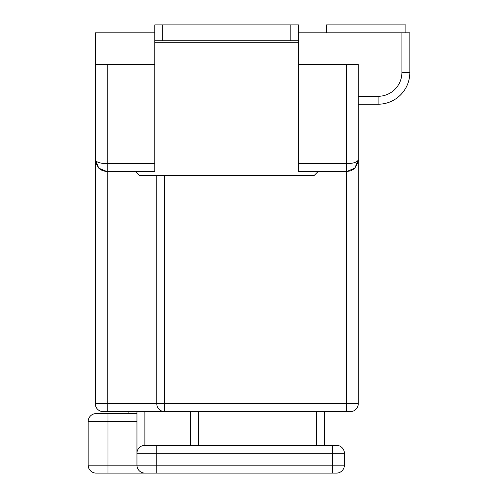 <?xml version="1.0" encoding="UTF-8"?>
<svg xmlns="http://www.w3.org/2000/svg" width="498" height="498" viewBox="0 0 498 498"><rect width="100%" height="100%" fill="white"/><g stroke="black" fill="none" stroke-linecap="round" stroke-linejoin="round"><path stroke-width="0.75" d="M164.714 175.62L164.714 403.691L346.371 403.691L346.371 171.654L298.775 171.654L298.775 163.724L346.371 163.724L346.371 64.566L358.274 64.566L358.274 403.691A7.931 7.931 0 0 1 350.343 411.622L103.235 411.622A7.931 7.931 0 0 1 95.305 403.691L95.305 64.566L107.201 64.566L107.201 163.724L154.797 163.724L154.797 64.566L107.201 64.566M358.274 96.295L378.107 96.295A23.798 23.798 0 0 0 401.905 72.496L401.905 32.831L409.835 32.831L409.835 72.496A31.729 31.729 0 0 1 378.107 104.225L358.274 104.225L358.274 159.758L354.806 168.156L358.274 159.758C357.514 162.149 353.549 163.469 346.371 163.724L346.371 171.654L354.788 168.168L358.274 159.758C359.139 160.088 357.975 162.89 354.788 168.168L350.928 170.752L353.817 169.04M154.797 163.724L154.797 171.654L107.201 171.654L107.201 403.691L156.783 403.691L156.783 175.62M401.905 32.831L298.775 32.831M154.797 32.831L95.305 32.831L95.305 64.566M95.305 403.691L107.201 403.691L107.201 411.622L103.235 411.622M350.343 411.622L346.371 411.622L346.371 403.691L358.274 403.691A7.931 7.931 0 0 1 350.343 411.622M346.371 64.566L298.775 64.566L298.775 163.724M135.562 171.654L139.527 175.62L314.051 175.62L318.017 171.654M154.797 42.747L154.797 24.9L298.775 24.9L298.775 42.747L154.797 42.747L154.797 64.566M298.775 64.566L298.775 42.747M162.734 24.9L162.734 40.768L290.844 40.768L290.844 24.9M162.734 40.768L154.797 40.768M298.775 40.768L290.844 40.768M99.762 169.04L98.791 168.168C95.604 162.89 94.439 160.088 95.305 159.758L98.772 168.156L95.305 159.758L98.791 168.168L107.201 171.654L102.65 170.752L99.762 169.04L102.65 170.752M95.305 159.758C96.058 162.149 100.023 163.469 107.201 163.724L107.201 171.654M346.371 171.654L350.928 170.752M164.714 411.622A7.931 7.931 0 0 1 156.783 403.691L164.714 403.691L164.714 411.622L164.303 411.609M156.795 404.096L156.783 403.691M326.545 32.831L326.545 24.9L405.87 24.9L405.87 32.831M324.559 411.622L324.559 445.337M190.497 445.337L190.497 411.622M136.95 421.538L107.998 421.538L107.998 473.1L96.095 473.1L156.783 473.1L144.881 473.1L156.783 473.1L156.783 465.169L332.49 465.169L332.49 453.267L156.783 453.267L156.783 465.169L136.95 465.169L136.95 411.622M156.783 445.337L156.783 453.267L136.95 453.267A7.931 7.931 0 0 1 144.881 445.337L336.461 445.337A7.931 7.931 0 0 1 344.392 453.267L344.392 465.169A7.931 7.931 0 0 1 336.461 473.1L156.783 473.1M127.83 413.601L128.335 411.622M332.49 445.337L336.461 445.337A7.931 7.931 0 0 1 344.392 453.267L332.49 453.267L332.49 445.337M96.095 473.1A7.931 7.931 0 0 1 88.165 465.169L88.165 421.538A7.931 7.931 0 0 1 96.095 413.601L136.95 413.601M136.95 453.267L136.962 452.856M144.47 445.349L144.881 445.337L144.881 411.622M144.47 473.088L144.881 473.1A7.931 7.931 0 0 1 136.95 465.169L136.962 465.58M88.165 421.538L107.998 421.538L107.998 413.601L104.032 413.601M401.905 72.496L409.835 72.496A31.729 31.729 0 0 1 378.107 104.225L378.107 96.295M198.428 411.622L198.428 445.337M316.628 445.337L316.628 411.622M88.165 465.169L136.95 465.169M332.49 473.1L332.49 465.169L344.392 465.169A7.931 7.931 0 0 1 336.461 473.1"/></g></svg>

